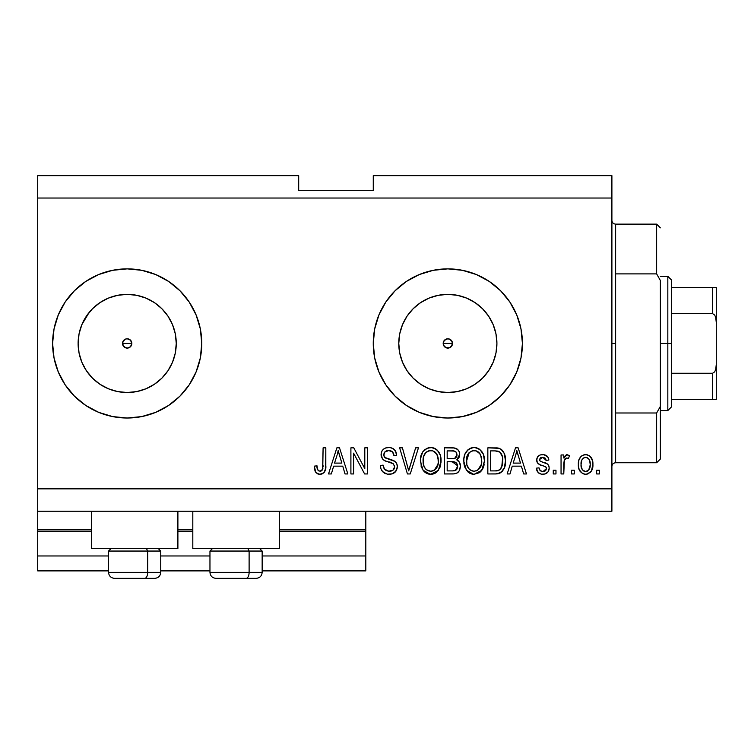 <?xml version="1.0" encoding="UTF-8"?>
<svg xmlns="http://www.w3.org/2000/svg" width="754" height="754" viewBox="0 0 754 754"><rect width="100%" height="100%" fill="white"/><g stroke="black" fill="none" stroke-linecap="round" stroke-linejoin="round"><path stroke-width="1.13" d="M365.813 570.882L262.156 570.882L365.813 570.882L365.813 555.971L262.156 555.971L365.813 555.971L365.813 531.363L279.31 531.363L365.813 531.363L365.813 570.882M209.961 570.882L160.743 570.882L209.961 570.882M108.538 570.882L37.7 570.882L108.538 570.882M209.961 555.971L160.743 555.971L209.961 555.971M108.538 555.971L37.7 555.971L37.7 570.882L37.7 555.971L108.538 555.971M192.807 531.363L177.897 531.363L192.807 531.363M37.7 529.987L37.7 531.363L91.394 531.363L37.7 531.363L37.7 555.971L37.7 529.874L91.394 529.874L37.7 529.874L37.7 511.231L37.7 529.874M365.813 529.874L365.813 511.231L365.813 529.874L279.31 529.874L365.813 529.874L365.813 531.363L365.813 529.987M192.807 529.874L177.897 529.874L192.807 529.874M444.964 347.113L443.541 345.228L443.541 341.656L443.541 345.228L444.549 346.736L447.838 348.103A4.665 4.665 0 0 1 443.182 343.447A4.665 4.665 0 0 1 447.838 338.782L444.549 340.148L443.541 341.656L446.057 339.14L447.838 338.782L450.402 339.545M122.883 341.656L122.883 345.228L125.4 347.745L127.19 348.103A4.665 4.665 0 0 1 122.525 343.447A4.665 4.665 0 0 1 127.19 338.782L125.4 339.14L122.883 341.656L125.4 339.14L127.19 338.782L130.48 340.148L131.846 343.447L130.48 346.736L127.19 348.103L123.892 346.736L122.525 343.447L122.883 341.656L125.4 339.14M99.924 302.646L92.488 308.744L86.39 316.18L92.488 308.744L99.924 302.646L108.406 298.113L117.615 295.314L127.19 294.371A49.067 49.067 0 0 1 176.257 343.447A49.067 49.067 0 0 1 127.19 392.514A49.067 49.067 0 0 1 78.114 343.447A49.067 49.067 0 0 1 127.19 294.371L136.757 295.314L145.965 298.113L154.447 302.646L161.884 308.744L167.982 316.18L172.515 324.663L175.314 333.871L176.257 343.447L175.314 353.013L172.515 362.222L167.982 370.704L161.884 378.14L154.447 384.238L145.965 388.772L136.757 391.571L127.19 392.514L117.615 391.571L108.406 388.772L99.924 384.238L92.488 378.14L86.39 370.704L81.856 362.222L79.057 353.013L78.114 343.447L79.057 333.871L81.856 324.663L89.151 312.439M438.272 391.571L447.838 392.514A49.067 49.067 0 0 1 398.772 343.447A49.067 49.067 0 0 1 447.838 294.371L457.414 295.314L466.622 298.113L475.105 302.646L482.541 308.744L488.639 316.18L493.173 324.663L495.972 333.871L496.914 343.447L495.972 353.013L493.173 362.222L488.639 370.704L482.541 378.14L475.105 384.238L466.622 388.772L457.414 391.571L447.838 392.514L438.272 391.571L429.064 388.772L420.581 384.238L413.145 378.14L407.047 370.704L402.513 362.222L399.714 353.013L398.772 343.447L399.714 333.871L402.513 324.663L407.047 316.18L413.145 308.744L420.581 302.646L429.064 298.113L438.272 295.314L447.838 294.371A49.067 49.067 0 0 1 496.914 343.447A49.067 49.067 0 0 1 447.838 392.514L457.414 391.571M447.801 268.867A74.571 74.571 0 0 0 433.333 270.3L447.838 268.867L462.391 270.309L476.377 274.55L489.271 281.44L500.571 290.714L509.845 302.015L516.735 314.908L520.986 328.895L522.418 343.447L520.986 357.99L516.735 371.976L509.845 384.87L500.571 396.17L489.271 405.445L476.377 412.334L462.391 416.585L447.838 418.018A74.571 74.571 0 0 1 373.268 343.447A74.571 74.571 0 0 1 447.838 268.867A74.571 74.571 0 0 1 522.418 343.447A74.571 74.571 0 0 1 447.838 418.018L433.296 416.585A74.571 74.571 0 0 0 447.801 418.018M433.258 270.309A74.571 74.571 0 0 0 433.258 416.576M127.143 268.867A74.571 74.571 0 0 0 112.657 270.3M112.619 270.309A74.571 74.571 0 0 0 58.294 314.889A74.571 74.571 0 0 1 85.042 281.921A74.571 74.571 0 0 0 58.294 314.889L65.183 302.015L74.457 290.714L85.758 281.44L98.651 274.55L112.638 270.309L127.19 268.867L141.733 270.309L155.72 274.55L168.613 281.44L179.914 290.714L189.188 302.015L196.078 314.908L200.328 328.895L201.761 343.447L200.328 357.99L196.078 371.976L189.188 384.87L179.914 396.17L168.613 405.445L155.72 412.334L141.733 416.585L127.19 418.018A74.571 74.571 0 0 1 52.61 343.447A74.571 74.571 0 0 1 127.19 268.867A74.571 74.571 0 0 1 201.761 343.447A74.571 74.571 0 0 1 127.19 418.018L112.638 416.585L98.651 412.334A74.571 74.571 0 0 0 112.619 416.576M58.284 314.918A74.571 74.571 0 0 0 52.61 343.447A74.571 74.571 0 0 1 58.284 314.918A74.571 74.571 0 0 0 54.043 328.895L58.294 314.908M54.043 357.99A74.571 74.571 0 0 0 58.284 371.967L54.043 357.99L52.61 343.447L54.043 328.895M58.294 371.995A74.571 74.571 0 0 0 85.042 404.964A74.571 74.571 0 0 1 58.294 371.995A74.571 74.571 0 0 0 98.651 412.334L85.758 405.445L74.457 396.17L65.183 384.87L58.294 371.976A74.571 74.571 0 0 1 52.61 343.447A74.571 74.571 0 0 0 58.284 371.967M112.657 416.585A74.571 74.571 0 0 0 127.143 418.018M91.394 548.516L91.394 511.231L91.394 548.516L177.897 548.516L177.897 511.231L177.897 548.516L91.394 548.516M279.31 548.516L279.31 511.231L279.31 548.516L192.807 548.516L279.31 548.516M192.807 511.231L192.807 548.516L192.807 511.231M451.137 340.148L452.146 341.656L449.629 339.14L452.146 341.656L452.504 343.447L451.137 346.736L449.629 347.745L446.057 347.745L443.541 345.228M130.48 340.148L131.846 343.447L131.488 345.228L131.488 341.656L130.48 340.148L127.19 338.782A4.665 4.665 0 0 1 131.846 343.447A4.665 4.665 0 0 1 127.19 348.103L125.4 347.745M37.7 175.654L298.697 175.654L37.7 175.654L37.7 488.856L611.899 488.856L611.899 198.029L37.7 198.029L611.899 198.029L611.899 175.654L373.268 175.654L611.899 175.654L611.899 488.856L37.7 488.856L37.7 511.231L611.899 511.231L37.7 511.231L37.7 175.654M433.296 416.585L419.309 412.334L406.415 405.445L395.115 396.17L385.841 384.87L378.951 371.976L374.7 357.99L373.268 343.447L374.7 328.895L378.951 314.908L385.841 302.015L395.115 290.714L406.415 281.44L419.309 274.55L433.296 270.309M353.607 473.946L353.607 453.163L353.607 473.946L350.902 473.946L350.902 447.838L353.786 447.838L364.795 468.649L364.795 447.838L367.509 447.838L367.509 473.946L364.606 473.946L353.607 453.163L364.606 473.946L367.509 473.946L367.509 447.838L364.795 447.838L364.795 468.649L353.786 447.838L350.902 447.838L350.902 473.946L353.607 473.946L350.902 473.946L350.902 447.838L353.786 447.838M397.339 466.679L395.973 471.127L392.231 473.851L387.377 474.153L382.778 471.853L380.968 468.894L380.393 465.472L383.098 465.133L384.474 469.111L388.744 471.203L393.032 470.166L394.625 466.764L393.305 463.804L384.86 460.703L382.391 458.771L381.1 453.917L381.939 451.024L383.239 449.393L385.746 447.923L389.432 447.537L391.741 447.98L395.219 450.553L396.661 455.303L393.946 455.642L392.504 451.882L388.734 450.553L384.625 452.164L383.824 455.425L385.548 458.027L395.002 461.457L396.783 463.795L397.339 466.679C397.311 463.757 395.963 461.674 393.315 460.449L384.634 457.367L383.777 454.719C384.135 451.891 385.784 450.506 388.734 450.553C391.967 450.685 393.701 452.372 393.946 455.642L396.661 455.303C396.274 450.345 393.607 447.744 388.64 447.508C383.984 447.678 381.458 450.063 381.072 454.653C381.515 458.743 383.861 461.137 388.103 461.825C391.637 462.079 393.814 463.729 394.625 466.764C394.248 469.77 392.485 471.259 389.347 471.231C385.53 470.996 383.447 468.96 383.098 465.133L380.393 465.472C380.713 471.005 383.626 473.936 389.121 474.285L389.111 474.285C394.116 474.134 396.849 471.608 397.339 466.679M409.837 466.773L415.642 447.838L418.461 447.838L410.242 473.946L407.433 473.946L399.629 447.838L402.419 447.838L408.696 470.892L415.642 447.838L418.461 447.838L415.642 447.838L408.696 470.892L402.419 447.838L399.629 447.838L407.433 473.946L410.242 473.946L407.433 473.946L399.629 447.838L402.419 447.838L408.112 468.536M431.288 474.257L426.349 473.229L423.729 471.08L421.363 467.056L420.496 458.828L422.664 451.995L427.207 448.159L431.919 447.574L435.275 448.677L437.424 450.308L440.279 455.246L441.033 462.155L439.657 468.159L436.029 472.673L430.723 474.285L438.404 470.298L441.062 460.92C441.26 453.333 437.82 448.856 430.741 447.508C423.522 448.894 420.072 453.474 420.383 461.241L423.032 470.185L430.157 474.266M479.365 472.701L474.115 474.285L471.863 474.03L469.742 473.229L466.415 470.185L463.917 463.606L463.88 458.828L464.945 454.134L468.187 449.61L470.59 448.159L474.125 447.508L477.593 448.159L479.798 449.412L483.323 454.285L484.454 460.92L483.05 468.159L479.412 472.673L474.115 474.285L481.797 470.298L484.454 460.92C484.643 453.333 481.203 448.856 474.125 447.508C466.914 448.894 463.456 453.474 463.776 461.241L466.415 470.185L473.54 474.266M574.275 470.213L574.275 473.946L571.56 473.946L571.56 470.213L574.275 470.213L571.56 470.213L571.56 473.946L574.275 473.946L571.56 473.946L571.56 470.213L574.275 470.213L574.275 473.946L574.275 470.213M586.075 474.266L585.632 474.285C590.844 473.258 593.275 469.912 592.917 464.257L591.438 470.996L587.357 474.077L584.774 474.238L582.342 473.437L579.129 469.525L578.356 465.312L578.931 459.912L580.957 456.5L583.926 454.822L587.309 454.822L590.231 456.462L592.097 459.261L592.917 464.257C593.144 458.8 590.712 455.586 585.632 454.624C580.476 455.614 578.045 458.884 578.346 464.455C578.064 469.996 580.495 473.276 585.632 474.285L585.198 474.266M320.667 474.247L317.641 473.87L315.841 472.438L314.588 469.422L314.295 466.151L317 465.812L317.491 469.242L318.782 470.93L320.931 471.099L322.589 469.676L323.108 447.838L325.813 447.838L325.634 468.554L323.975 472.664L319.922 474.285C324.371 473.399 326.341 470.496 325.813 465.557L325.813 447.838L323.108 447.838L322.75 469.261L320.045 471.231C317.679 470.439 316.671 468.63 317 465.812L314.295 466.151L315.841 472.438L319.338 474.266M509.987 473.946L512.258 466.151L509.987 473.946L507.159 473.946L515.5 447.838L518.139 447.838L526.481 473.946L523.662 473.946L521.382 466.151L512.258 466.151L521.382 466.151L523.662 473.946L526.481 473.946L518.139 447.838L515.5 447.838L507.159 473.946L509.987 473.946L507.159 473.946L515.5 447.838L518.139 447.838L526.481 473.946L523.662 473.946M542.776 474.285L542.776 474.285C546.754 474.134 548.893 472.098 549.195 468.159L548.196 471.721L545.246 473.927L541.542 474.2L538.252 472.635L536.311 468.177L539.025 467.838L540.184 470.581L542.965 471.57L545.406 470.873L546.48 468.63L545.726 466.792L539.723 464.605L537.197 462.362L536.754 458.903L538.403 455.982L540.411 454.916L543.813 454.69L547.753 456.811L548.855 460.044L546.141 460.383L545.133 458.102L542.767 457.329L540.514 457.782L539.412 460.119L540.505 461.382L547.527 464.021L548.827 465.897L549.195 468.159C548.884 464.728 546.914 462.777 543.257 462.315L540.222 461.231L539.364 459.657L542.767 457.329L546.141 460.383L548.855 460.044C548.346 456.49 546.292 454.69 542.663 454.624C539.016 454.671 537.008 456.472 536.65 460.034C537.31 463.456 539.534 465.397 543.304 465.859L545.858 466.905L546.48 468.63L542.965 471.57C540.609 471.457 539.289 470.213 539.025 467.838L536.311 468.177C536.801 472.051 538.959 474.087 542.776 474.285L542.154 474.257M555.971 470.213L555.971 473.946L553.257 473.946L553.257 470.213L555.971 470.213L553.257 470.213L553.257 473.946L555.971 473.946L553.257 473.946L553.257 470.213L555.971 470.213L555.971 473.946L555.971 470.213M564.416 459.723L563.766 473.946L561.051 473.946L561.051 454.964L563.766 454.964L563.766 457.989L566.358 454.7L569.534 455.642L568.516 458.347L566.32 458.046L564.652 459.252L563.766 464.106L564.246 460.223L566.678 458.008L568.516 458.347L569.534 455.642L566.97 454.624L563.766 457.989L563.766 454.964L561.051 454.964L561.051 473.946L563.766 473.946L561.051 473.946L561.051 454.964L563.766 454.964M599.355 470.213L599.355 473.946L596.65 473.946L596.65 470.213L599.355 470.213L596.65 470.213L596.65 473.946L599.355 473.946L596.65 473.946L596.65 470.213L599.355 470.213L599.355 473.946L599.355 470.213M496.123 473.927L495.538 473.946C502.616 472.871 505.934 468.479 505.463 460.751L504.398 467.687L500.986 472.56L496.707 473.898L487.838 473.946L487.838 447.838L497.291 447.933L500.995 449.139L504.266 453.512L505.463 460.751C505.896 455.19 503.851 451.052 499.346 448.328L487.838 447.838L487.838 473.946L495.538 473.946L487.838 473.946L487.838 447.838M452.485 473.946C457.527 473.898 460.166 471.344 460.383 466.283L459.252 470.807L457.065 473.022L454.059 473.87L444.455 473.946L444.455 447.838L453.917 447.914L457.659 449.459L459.186 451.721L459.667 455.218L458.979 457.537L456.792 459.874L459.572 462.494L460.383 466.283C460.487 463.361 459.29 461.231 456.792 459.874L459.704 454.408C459.318 450.053 456.933 447.867 452.541 447.838L444.455 447.838L444.455 473.946L452.485 473.946L444.455 473.946L444.455 447.838L454.568 447.999M331.355 473.946L333.626 466.151L331.355 473.946L328.527 473.946L336.868 447.838L339.507 447.838L347.848 473.946L345.03 473.946L342.75 466.151L333.626 466.151L342.75 466.151L345.03 473.946L347.848 473.946L339.507 447.838L336.868 447.838L328.527 473.946L331.355 473.946L328.527 473.946L336.868 447.838L339.507 447.838L347.848 473.946L345.03 473.946M611.899 511.231L611.899 488.856L611.899 511.231M298.697 190.573L298.697 175.654L298.697 190.573L373.268 190.573L298.697 190.573M373.268 175.654L373.268 190.573L373.268 175.654M124.306 347.113L122.883 345.228M128.972 347.745L127.19 348.103L130.48 346.736L131.488 345.228M449.629 339.14L447.838 338.782A4.665 4.665 0 0 1 452.504 343.447A4.665 4.665 0 0 1 447.838 348.103L449.629 347.745L446.057 347.745M315.389 471.721L315.059 471.005M314.776 470.194L314.588 469.403M314.295 466.151L317 465.812L317.048 466.679M317.274 468.423L317.491 469.252M317.613 469.572L317.943 470.166M320.045 471.231L320.573 471.184M320.931 471.099L321.722 470.694L320.931 471.099M322.373 470.034L322.995 468.036M323.089 466.651L323.108 465.765M323.108 447.838L325.813 447.838L325.775 467.065M325.408 469.723L325.059 470.873M324.804 471.457L324.409 472.127M323.966 472.673L322.052 473.936M321.411 474.125L320.695 474.238M318.763 474.191L317.641 473.87M314.314 466.971L314.361 467.791M324.823 471.429L325.634 468.554M516.584 451.806L515.604 455.501L516.82 450.562L520.486 463.097L513.154 463.097L515.604 455.501L513.154 463.097L520.486 463.097L516.82 450.562L516.575 451.853M518.036 455.048L517.762 454.106M539.77 473.691L537.234 471.231M536.914 470.543L536.546 469.393M536.311 468.177L539.025 467.838L539.364 469.28M542.06 471.495L544.85 471.212L546.254 469.789M546.15 467.282L546.452 468.159M545.246 466.538L543.304 465.859M542.192 465.51L541.306 465.218M537.885 463.352L537.291 462.541M537.197 462.362L536.782 461.222M536.688 460.647L537.329 457.292M537.64 456.801L538.413 455.972M540.034 455.039L539.355 455.341M542.098 454.634L543.248 454.643M544.916 454.926L545.99 455.359M546.952 455.982L547.743 456.801M548.309 457.838L548.761 459.478M548.855 460.044L546.141 460.383L545.689 458.837M543.954 457.48L542.767 457.329M541.004 457.574L541.608 457.424M539.44 459.082L539.421 460.138M539.383 459.365L540.222 461.231L542.333 462.032M544.35 462.654L545.415 463.013M546.527 463.456L547.036 463.701M548.281 464.841L548.686 465.548M548.827 465.897L549.035 466.575M549.195 468.159L549.166 468.781M549.101 469.403L548.95 470.081M548.196 471.721L546.593 473.295M546.396 473.418L544.049 474.2M536.933 470.571L537.593 471.834M538.714 473.05L539.223 473.399M546.386 473.418L547.536 472.522M538.808 464.125L541.004 465.114M569.534 455.642L568.516 458.347L565.981 458.13M565.858 458.178L565.359 458.46M565.038 458.743L564.661 459.243M563.766 473.946L563.766 464.106M564.246 460.223L566.301 458.046M584.755 474.238L583.926 474.077M583.068 473.795L579.911 471.09M579.129 469.525L579.326 469.996M578.648 467.829L578.412 466.179M578.365 463.587L578.412 462.72M578.931 459.921L579.336 458.837M580.957 456.5L582.314 455.463M583.954 454.813L584.755 454.671M586.518 454.671L587.875 454.992M588.874 455.444L589.581 455.906M590.241 456.472L592.587 460.892M592.597 460.939L592.842 462.541M592.917 464.257L592.898 465.133M592.182 469.393L591.843 470.242M592.163 469.44L591.899 470.11M591.409 471.033L590.344 472.372M587.988 473.889L586.546 474.228M592.097 459.261L591.749 458.489M591.324 457.763L590.816 457.084M583.502 457.97L581.909 459.874L581.051 464.445C580.731 460.675 582.239 458.309 585.566 457.329C588.978 458.243 590.523 460.619 590.203 464.445L589.647 460.571M590.024 466.839L590.203 464.445C590.523 468.206 589.025 470.581 585.698 471.57L588.714 470.006L590.194 465.029M582.54 470.006L581.23 466.811L582.474 469.931M582.588 470.062L585.698 471.57C582.276 470.656 580.731 468.281 581.051 464.445L581.362 467.48M586.753 457.518L584.237 457.584M582.54 458.884L582.135 459.45M589.769 460.92L588.77 458.96M588.667 458.847L586.735 457.508M588.488 458.639L587.281 457.725M588.874 469.799L589.345 469.026M589.524 468.649L589.779 467.923M581.428 467.753L581.579 468.234M497.291 447.933L495.793 447.848M497.583 447.961L498.328 448.074M500.995 449.139L502.353 450.345M502.777 450.854L503.455 451.872M505.218 457.103L505.406 458.866M505.463 460.751L505.444 461.929M505.359 463.163L505.303 463.719M505.039 465.416L504.765 466.528M504.69 466.811L504.407 467.65M502.748 470.835L502.032 471.684M500.929 472.598L499.063 473.465M499.016 473.484L498.008 473.729M497.706 473.785L496.707 473.898M505.208 457.075L505.086 456.368M502.418 456.849L499.94 452.127L495.133 450.892L498.828 451.41C501.815 453.672 503.125 456.773 502.758 460.713L502.616 458.055L501.721 467.094L502.56 463.748M500.713 468.875L501.721 467.094C500.486 469.855 498.319 471.127 495.208 470.892L498.648 470.392M490.552 470.892L490.552 450.892L495.133 450.892L490.552 450.892L490.552 470.892L495.208 470.892L490.552 470.892M502.447 456.981L502.287 456.227M501.316 453.823L500.844 453.097M502.39 464.747L502.748 460.044M496.782 470.807L497.574 470.684M497.734 470.656L500.486 469.148M465.35 468.413L464.398 465.963M463.917 463.616L464.389 465.925M463.889 458.762L464.238 456.481M464.747 454.681L466.047 451.995M466.113 451.9L466.735 451.071M467.584 450.147L468.253 449.554M471.731 447.791L472.928 447.574M474.718 447.527L474.125 447.508M476.471 447.791L480.816 450.317M482.117 451.948L482.758 453.069M483.333 454.323L483.634 455.152M484.172 457.376L484.332 458.536M484.134 464.643L483.889 465.765M483.7 466.443L482.805 468.668M482.475 469.261L483.05 468.159M482.145 469.77L481.08 471.165M480.392 471.881L479.487 472.617M472.824 474.2L471.91 474.04M471.834 474.03L469.761 473.248M469.704 473.21L467.932 471.929M474.115 474.285L474.671 474.257M483.927 456.227L483.559 454.926M483.05 453.663L482.079 451.891M479.846 449.459L478.667 448.677M474.662 450.581L476.189 450.864L472.306 450.779L469.139 452.626L472.306 450.779M480.138 454.021L476.189 450.864L478.837 452.428M469.242 452.523L466.49 461.278C466.066 455.256 468.62 451.684 474.153 450.553C477.169 450.732 479.318 452.193 480.609 454.935L481.74 460.835C482.032 466.679 479.487 470.138 474.087 471.231L477.555 470.317L481.429 464.351M481.156 465.444L480.788 466.5M477.555 470.317L480.618 466.896L481.665 462.645L481.316 457.094L479.535 453.173M473.22 471.175L470.006 469.874L472.362 471.014M467.367 466.396L466.849 464.756L469.233 469.195M467.018 456.547L468.008 454.087L466.651 458.498L466.849 464.756L466.49 461.278C466.311 466.896 468.847 470.213 474.087 471.231L474.992 471.175M467.329 455.529L467.64 454.794M481.57 458.385L481.316 457.094M481.278 456.924L480.383 454.474M475.878 471.014L476.726 470.732M469.318 469.28L468.206 467.97M455.878 448.338L456.509 448.63M456.547 448.649L457.018 448.941M457.829 449.629L458.526 450.496M458.564 450.553L459.177 451.674M459.195 451.74L459.582 453.022M459.525 456.038L457.508 459.356M457.452 459.403L456.792 459.874M457.669 460.336L458.441 460.939M459.195 461.853L459.582 462.504M460.383 466.283L460.355 467.065M459.261 470.788L458.319 472.042M458.281 472.089L457.753 472.56M457.697 472.598L457.103 472.994M454.068 473.87L453.277 473.927M460.345 465.303L460.204 464.341M458.979 457.537L459.224 457.009M457.65 465.784L452.164 461.74C455.548 461.514 457.376 463.041 457.669 466.302L455.171 470.562L456.764 469.412L457.555 467.612L456.82 463.39L454.219 461.882L447.169 461.74L452.164 461.74M455.473 470.43L452.541 470.892L455.765 470.279M456.877 456.01L456.999 454.832L454.624 458.441L447.169 458.686L447.169 450.892L451.599 450.892C454.841 450.487 456.641 451.797 456.999 454.832L456.651 452.956M454.031 451.033L447.169 450.892L447.169 458.686L454.294 458.526L456.462 457.075L456.641 452.937L455.407 451.476L452.777 450.92M454.624 458.441L455.265 458.168M455.661 457.923L456.801 456.321M447.169 470.892L447.169 461.74L447.169 470.892L452.541 470.892L447.169 470.892M454.219 470.788L455.171 470.562M451.957 458.686L453.295 458.649M456.142 452.108L455.407 451.476M452.579 450.911L451.599 450.892M421.373 467.075L421.005 465.934M420.496 458.762L420.855 456.481M422.73 451.9L423.352 451.062M424.163 450.185L424.851 449.572M426.104 448.696L427.207 448.159M428.347 447.791L429.535 447.574M431.335 447.527L430.741 447.508M433.079 447.791L434.219 448.159M436.406 449.412L437.405 450.298M438.734 451.948L439.375 453.06M439.95 454.332L440.251 455.171M440.779 457.376L440.166 454.926M440.788 457.405L440.949 458.573M441.062 460.92L441.033 462.164M440.741 464.643L440.496 465.784M440.317 466.443L439.676 468.13M439.648 468.177L439.412 468.668M436.849 472.023L434.163 473.672M433.955 473.748L433.041 474.021M432.9 474.049L432.023 474.2M429.403 474.2L428.517 474.04M428.451 474.03L426.368 473.239M426.312 473.21L424.511 471.891M435.067 473.258L436.029 472.673M439.667 453.663L438.687 451.891M436.726 449.667L435.275 448.677M431.279 450.581L432.796 450.864L428.922 450.779L425.756 452.626L427.216 451.476M436.745 454.021L432.796 450.864L435.463 452.438M423.569 456.783L423.098 461.278C422.683 455.256 425.237 451.684 430.76 450.553C433.776 450.732 435.935 452.193 437.216 454.935L438.347 460.835C438.649 466.679 436.104 470.138 430.704 471.231L434.163 470.317L438.036 464.351M437.772 465.444L437.405 466.5M434.163 470.317L437.226 466.896L438.281 462.645L437.933 457.094L436.151 453.173M428.969 471.014L426.623 469.874L430.704 471.231C425.463 470.213 422.928 466.896 423.098 461.278L423.993 466.434L423.164 459.422M423.946 455.529L423.635 456.538M424.257 454.794L423.258 458.498M428.866 450.788L428.036 451.071M425.85 452.523L423.644 456.49M438.187 458.385L437.933 457.094M437.895 456.924L436.99 454.474M432.494 471.014L433.333 470.732M423.974 466.396L425.84 469.195M425.925 469.28L424.822 467.97M410.242 473.946L418.461 447.838L410.242 473.946M385.633 473.71L384.436 473.154M384.417 473.144L381.703 470.477M382.749 471.834L381.75 470.553M380.393 465.472L383.098 465.133L383.268 466.34M383.588 467.518L383.843 468.13M386.953 470.826L385.859 470.298M389.347 471.231L390.318 471.175M390.572 471.146L391.279 471.005M391.826 470.835L393.202 470.025M394.238 468.658L393.908 469.233M394.606 467.244L394.493 465.652M392.269 463.163L390.252 462.447M385.492 460.967L383.673 460.015M383.221 459.648L382.41 458.79M381.336 456.67L381.185 456.019M381.345 452.494L382.391 450.336M388.64 447.508L385.445 448.027M390.242 447.612L393.324 448.743M396.095 452.221L394.408 449.591L396.51 453.738M396.604 454.511L396.661 455.303L393.946 455.642L393.899 455.124M393.89 455.114L393.814 454.643M391.816 451.326L392.41 451.797M391.354 451.071L389.761 450.619M389.714 450.619L387.82 450.6M384.625 452.164L384.144 452.937M383.805 454.266L383.946 456.095M384.417 457.084L385.058 457.735M385.548 458.027L386.067 458.262M386.123 458.281L387.283 458.696M387.462 458.752L386.595 458.47M389.959 459.393L391.081 459.695M395.03 461.476L396.312 462.909M396.34 462.937L396.745 463.701M396.811 463.861L397.151 464.935M397.198 468.243L395.162 472.108M394.917 472.343L393.711 473.21M389.121 474.285L389.903 474.257M388.15 458.941L387.528 458.771M391.741 447.98L390.204 447.612M382.448 450.261L381.958 450.996M381.072 454.653L381.1 455.341M392.353 463.21L393.305 463.804M393.032 470.166L392.203 470.675M364.795 447.838L367.509 447.838L367.509 473.946L364.606 473.946M337.34 454.285L338.188 450.562L341.854 463.097L334.522 463.097L336.972 455.501L334.522 463.097L341.854 463.097L338.885 453.258M339.404 455.048L339.13 454.106M338.188 450.562L338.518 451.91L338.188 450.562L337.669 453.05M517.517 453.258L517.338 452.579M517.15 451.91L516.82 450.562M590.203 464.445L590.194 463.851M589.326 459.817L588.657 458.837M586.15 457.376L584.981 457.376M581.098 463.267L581.098 465.633M583.464 470.873L584.529 471.401M585.104 471.533L586.282 471.523M586.857 471.382L587.385 471.146M500.025 469.601L502.211 465.538M502.626 463.144L502.739 461.523M502.06 455.454L501.825 454.832M499.94 452.127L498.385 451.25M497.932 451.128L495.133 450.892M474.153 450.553L473.22 450.609M469.139 452.626L468.008 454.087M481.665 462.645L481.599 458.573M452.541 470.892L453.87 470.835M456.302 469.893L456.764 469.412M457.555 467.612L457.669 466.302M430.76 450.553L429.837 450.609M425.756 452.626L424.615 454.087M429.827 471.175L431.608 471.175M438.281 462.645L438.206 458.573M74.457 290.714L85.758 281.44M89.151 374.446L86.39 370.704L92.488 378.14L99.924 384.238M127.228 418.018A74.571 74.571 0 0 0 141.695 416.585M141.771 416.576A74.571 74.571 0 0 0 141.771 270.309M141.695 270.3A74.571 74.571 0 0 0 127.228 268.867M155.72 412.334L168.613 405.445M155.72 274.55L148.83 272.081M108.453 271.261L101.432 273.457M74.457 396.17L85.758 405.445M101.432 413.428L108.453 415.624M447.885 418.018A74.571 74.571 0 0 0 462.372 416.585M462.419 416.576A74.571 74.571 0 0 0 476.358 412.344M476.396 412.334A74.571 74.571 0 0 0 516.726 372.014M516.754 371.948A74.571 74.571 0 0 0 520.976 358.018M520.986 357.962A74.571 74.571 0 0 0 522.418 343.485M522.418 343.409A74.571 74.571 0 0 0 520.986 328.923M520.976 328.867A74.571 74.571 0 0 0 476.396 274.56M476.358 274.541A74.571 74.571 0 0 0 462.419 270.309M462.372 270.3A74.571 74.571 0 0 0 447.885 268.867M509.845 384.87L511.646 382.052M378.951 314.908L374.7 328.895M419.309 412.334L423.39 413.889M475.105 384.238L482.541 378.14L488.639 370.704M495.972 353.013L496.914 343.447L495.972 333.871M488.639 316.18L482.541 308.744L475.105 302.646M457.414 295.314L447.838 294.371L438.272 295.314M420.581 302.646L413.145 308.744L407.047 316.18M399.714 333.871L398.772 343.447L399.714 353.013M407.047 370.704L413.145 378.14L420.581 384.238M452.146 341.656L452.146 345.228L452.146 341.656M443.541 341.656L446.057 339.14M117.615 391.571L127.19 392.514L136.757 391.571M154.447 384.238L161.884 378.14L167.982 370.704M175.314 353.013L176.257 343.447L175.314 333.871M167.982 316.18L161.884 308.744L154.447 302.646M136.757 295.314L127.19 294.371L117.615 295.314M79.057 333.871L78.114 343.447L79.057 353.013M449.629 347.745L452.146 345.228M114.617 578.346L144.711 578.346A5.966 2.978 -90 0 0 147.69 572.38L147.69 551.051L146.427 548.516L147.69 551.051L108.538 551.051L147.69 551.051L147.69 572.38L108.68 572.38M111.074 548.516L108.538 551.051L108.538 572.38C108.906 575.99 110.895 577.979 114.504 578.346C110.895 577.979 108.906 575.99 108.538 572.38L160.743 572.38C160.385 575.99 158.397 577.979 154.777 578.346C158.397 577.979 160.385 575.99 160.743 572.38L160.743 551.051L147.69 551.051L160.743 551.051L158.208 548.516M115.579 578.346L154.73 578.346M160.602 572.38L147.69 572.38A5.966 2.978 90 0 1 144.711 578.346L154.674 578.346M216.03 578.346L246.124 578.346A5.966 2.978 -90 0 0 249.112 572.38L249.112 551.051L247.84 548.516L249.112 551.051L209.961 551.051L249.112 551.051L249.112 572.38L210.102 572.38M212.496 548.516L209.961 551.051L209.961 572.38C210.319 575.99 212.308 577.979 215.927 578.346C212.308 577.979 210.319 575.99 209.961 572.38L262.156 572.38L262.156 551.051L249.112 551.051L262.156 551.051L259.621 548.516M216.992 578.346L256.153 578.346C259.81 577.979 261.798 575.99 262.156 572.38C261.798 575.99 259.81 577.979 256.19 578.346M262.024 572.38L249.112 572.38A5.966 2.978 90 0 1 246.124 578.346L256.087 578.346M611.899 220.404C612.125 222.656 613.37 223.9 615.632 224.127L615.632 273.891L656.64 273.891L656.64 224.127L615.632 224.127L615.632 343.447L611.899 343.447L615.632 343.447L615.632 462.758L656.64 462.758L656.64 412.994L615.632 412.994L615.632 462.758C613.37 462.984 612.125 464.228 611.899 466.49M660.372 227.859L656.64 224.127L656.64 273.891L660.372 280.497L660.372 459.026L660.372 406.387L656.64 412.994L656.64 462.758L660.372 459.026M615.632 273.891L615.632 412.994L656.64 412.994L660.372 406.387L660.372 280.497L656.64 273.891L615.632 273.891M713.802 399.375L671.56 399.375L671.56 343.447L667.827 343.447L667.827 410.553L667.827 343.447L660.372 343.447L667.827 343.447L667.827 276.332L667.827 343.447L671.56 343.447L671.56 406.83L671.56 399.375L716.3 399.375L716.3 364.201L715.716 369.413L714.688 371.845L712.568 373.268L671.56 373.268L712.568 373.268L712.568 399.375L712.568 373.268L714.688 371.845L715.716 369.413L716.3 364.201L716.3 399.375M452.504 343.447L443.182 343.447L452.504 343.447M131.846 343.447L122.525 343.447L131.846 343.447M715.706 287.51L716.3 287.51L716.3 322.684L715.706 317.462L714.688 315.04L712.568 313.617L712.568 287.51L712.568 313.617L671.56 313.617L671.56 343.447L671.56 280.054L671.56 313.617L712.568 313.617L714.688 315.04L715.706 317.462L716.3 322.684L716.3 364.201L716.3 287.51L671.56 287.51L714.754 287.51M716.177 287.51L712.568 287.51M671.56 406.83L667.827 410.553L660.372 410.553M660.372 276.332L667.827 276.332L671.56 280.054"/></g></svg>
